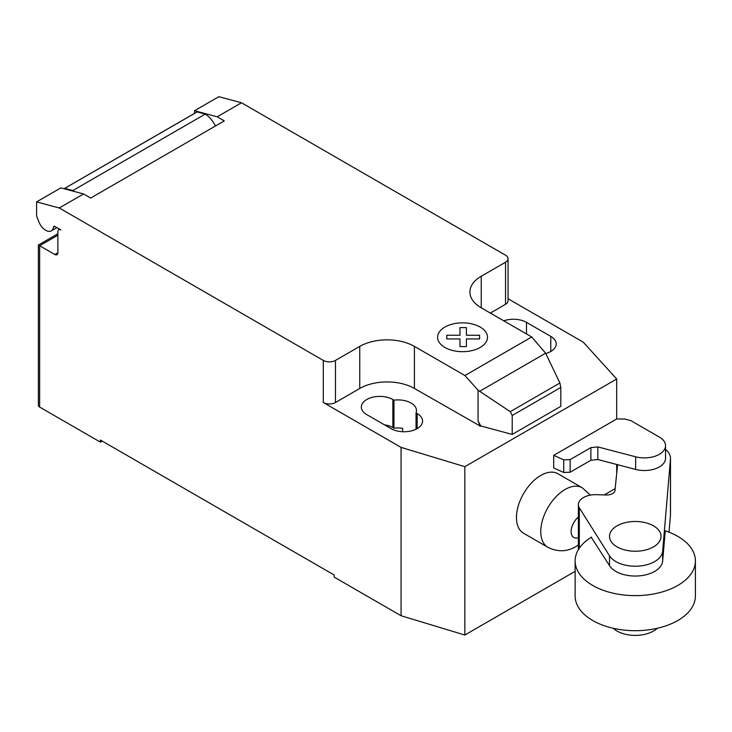 <?xml version="1.0" encoding="UTF-8"?>
<svg xmlns="http://www.w3.org/2000/svg" width="732" height="732" viewBox="0 0 732 732"><rect width="100%" height="100%" fill="white"/><g stroke="black" fill="none" stroke-linecap="round" stroke-linejoin="round"><path stroke-width="1.1" d="M657.254 628.294A25.776 14.878 180 0 1 617.049 631.048A25.776 14.878 180 0 1 613.288 628.294M653.493 525.841A25.776 14.878 0 0 0 625.403 522.611A25.776 14.878 0 0 0 609.5 536.364A25.776 14.878 0 0 0 617.049 546.877A25.776 14.878 0 0 0 645.13 550.107A25.776 14.878 0 0 0 661.042 536.364A25.776 14.878 0 0 0 653.493 525.841M597.824 446.913L590.87 447.636L570.146 459.605L563.713 459.842L553.712 455.35L553.712 467.977L563.713 472.469L570.146 472.232L590.87 460.263L597.824 459.531L635.66 469.432A21.155 12.215 0 0 0 665.534 458.305L665.534 445.687A21.155 12.215 180 0 1 635.66 456.805L597.824 446.913L597.824 459.531M553.712 455.35L616.692 418.988L624.634 418.988L630.865 420.625L658.663 436.675A21.155 12.215 180 0 1 665.534 445.687M563.713 459.842L563.713 472.469M570.146 459.605L570.146 472.232M590.87 447.636L590.87 460.263M604.211 494.933L615.154 488.619M695.4 560.913L695.4 595.976A60.134 34.715 180 0 1 658.278 628.056A60.134 34.715 180 0 1 592.746 620.526A60.134 34.715 180 0 1 575.132 595.976L575.132 560.913A60.134 34.715 0 0 0 592.746 585.463A60.134 34.715 0 0 0 658.278 592.984A60.134 34.715 0 0 0 695.4 560.913A60.134 34.715 0 0 0 677.786 536.364A60.134 34.715 0 0 0 665.214 530.801M591.548 537.078A60.134 34.715 0 0 0 575.132 560.913M591.227 537.27L609.491 565.607A27.423 15.839 0 0 0 639.356 575.864A27.423 15.839 0 0 0 662.661 560.977L665.269 530.819M665.534 449.475A26.105 15.07 180 0 1 670.494 458.305A26.105 15.07 180 0 1 670.457 459.101L662.661 551.159A27.423 15.839 180 0 1 639.356 566.046A27.423 15.839 180 0 1 609.491 555.789L579.296 507.77L579.296 548.222M579.296 507.77A17.22 9.937 180 0 1 578.39 504.595A17.22 9.937 180 0 1 596.937 494.686L605.968 494.988A8.464 4.886 0 0 0 615.063 490.12A8.464 4.886 0 0 0 615.036 489.754L615.036 490.477M669.021 532.173L670.457 515.209A26.105 15.07 0 0 0 670.494 514.422L670.494 458.305M615.036 489.754L617.588 464.701M590.358 495.125L582.26 487.787A34.358 19.837 120 0 0 582.251 487.787L557.949 473.75A34.358 19.837 120 0 0 531.469 482.955A34.358 19.837 120 0 0 516.472 517.533A34.358 19.837 120 0 0 523.59 533.262L547.893 547.298A34.358 19.837 120 0 0 547.902 547.307C557.537 552.093 566.833 551.873 575.8 546.658L578.39 545.001M57.865 235.219L39.638 245.742L38.375 245.019L38.375 405.308A4.291 2.48 0 0 0 39.638 407.065L39.638 245.742L54.827 254.507A4.291 2.48 -120 0 0 56.968 254.727A4.291 2.48 -120 0 0 57.865 252.76L57.865 231.715A4.291 2.48 60 0 1 58.752 229.747A4.291 2.48 60 0 1 60.893 229.958L54.744 226.408A1.72 0.988 -120 0 0 53.884 226.325A1.72 0.988 -120 0 0 53.537 226.929A11.163 6.451 60 0 1 51.295 230.864A11.163 6.451 60 0 1 45.713 230.315A11.163 6.451 60 0 1 38.869 221.796L36.6 215.931L36.6 201.904L59.274 207.98L83.567 193.953L60.893 187.877L36.6 201.904M545.633 353.199L559.898 382.992L560.813 387.429L512.217 415.483L510.259 411.659L478.069 390.229L464.921 375.543L531.734 336.967L545.633 353.199L479.67 391.281M510.259 411.659L559.898 382.992M560.813 387.429L560.813 406.361L514.349 433.188L512.217 434.415L512.217 415.483M512.217 434.415L480.732 425.942L478.069 420.937L478.069 390.229M478.069 420.937L480.027 425.96L480.732 425.548M464.921 375.543L414.422 346.392L414.422 388.472L480.027 425.96M241.496 102.773L218.831 96.697L194.529 110.724L217.203 116.8L241.496 102.773L505.538 255.212A8.592 4.959 180 0 1 508.054 258.716A8.592 4.959 180 0 1 505.538 262.221L481.235 276.257A38.659 22.317 0 0 0 469.917 292.031A38.659 22.317 0 0 0 481.235 307.815L531.734 336.967M217.203 116.8L224.294 120.89L90.658 198.052L83.567 193.953M414.422 346.392A38.659 22.317 0 0 0 359.751 346.392L335.457 360.418A8.592 4.959 180 0 1 323.306 360.418L59.274 207.98M215.446 126.005A18.895 10.907 -120 0 0 205.244 114.11L197.118 111.932L64.7 188.38L72.816 190.558L205.244 114.11M72.816 190.558A18.895 10.907 60 0 1 74.106 191.418M197.118 111.932A12.883 7.439 -120 0 0 196.597 112.188L64.169 188.646A12.883 7.439 60 0 1 64.7 188.38M194.529 113.378L194.529 110.724M480.027 426.353L480.732 425.942M414.422 388.472A38.659 22.317 0 0 0 359.751 388.472L335.457 402.508A8.592 4.959 180 0 1 323.306 402.508L323.306 360.418M508.054 298.748L583.285 342.183L616.692 379.011L464.838 466.677L401.063 447.389L323.306 402.508M508.054 258.716L508.054 300.806A8.592 4.959 180 0 1 505.538 304.311L490.349 313.076M416.041 412.912A18.474 10.66 0 0 0 416.49 410.57A18.474 10.66 0 0 0 393.972 400.166L392.855 399.526A18.474 10.66 0 0 0 372.734 397.211A18.474 10.66 0 0 0 361.334 407.065A18.474 10.66 0 0 0 366.741 414.605L391.034 428.632A18.474 10.66 0 0 0 411.164 430.947A18.474 10.66 0 0 0 422.565 421.092A18.474 10.66 0 0 0 417.158 413.553L416.041 412.912L416.041 429.227M545.798 353.529A18.474 10.66 0 0 0 556.201 343.939A18.474 10.66 0 0 0 550.793 336.4L526.491 322.373A18.474 10.66 0 0 0 503.772 320.826M39.638 407.065L100.385 442.137L100.385 440.033L334.24 575.05L334.24 577.155L401.063 615.731L464.838 635.019L575.132 571.344M393.972 400.166L393.972 428.22A18.474 10.66 180 0 1 402.609 428.293L402.609 431.715M401.063 447.389L401.063 615.731M384.382 424.789A18.474 10.66 180 0 1 392.855 427.58L393.972 428.22M102.206 441.085L100.385 442.137M616.692 379.011L616.692 418.988M616.692 464.472L616.692 473.467M464.838 466.677L464.838 635.019M446.767 338.943L446.758 335.238L459.98 335.247L459.971 327.616L466.394 327.616L466.394 335.247L479.616 335.247L479.606 338.953L466.394 338.943L466.394 346.575L459.989 346.575L459.98 338.953L446.767 338.943M444.891 347.453A24.952 14.411 0 0 0 486.643 340.993A24.952 14.411 0 0 0 456.082 323.343A24.952 14.411 0 0 0 444.891 347.453M635.66 456.805L635.66 469.432M609.491 555.789L609.491 565.607M662.661 551.159L662.661 560.977M670.457 459.101L670.457 515.209M582.251 487.787A34.358 19.837 120 0 0 565.077 489.488A34.358 19.837 120 0 0 540.774 531.569A34.358 19.837 120 0 0 547.893 547.298M578.39 517.076A12.892 7.439 120 0 0 571.134 531.56A12.892 7.439 120 0 0 578.39 537.672M53.537 226.929L54.58 226.325M57.865 252.76L54.827 254.507M505.538 304.311L505.538 262.221M335.457 402.508L335.457 360.418M359.751 388.472L359.751 346.392M481.235 307.815L481.235 276.257M550.793 336.4L550.793 351.479M526.491 333.938L526.491 322.373M392.855 399.526L392.855 427.58M417.158 413.553L417.158 428.632M578.39 504.595L578.39 549.641M56.876 227.643L51.295 230.864M59.64 229.235L58.752 229.747M38.375 245.019L57.865 233.773"/></g></svg>
